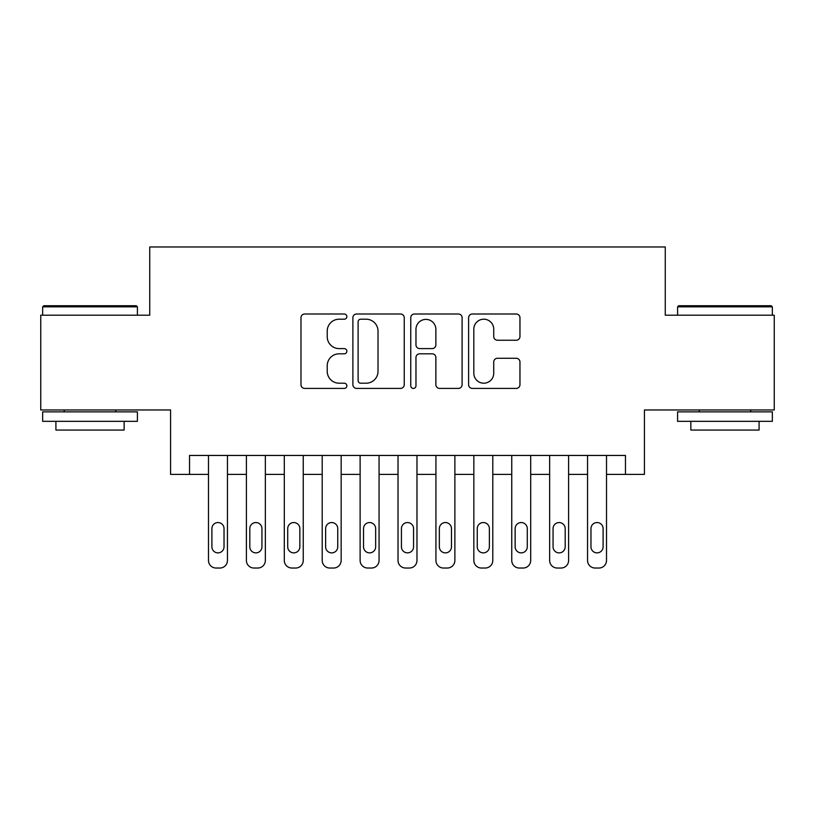 <?xml version="1.0" encoding="UTF-8"?>
<svg xmlns="http://www.w3.org/2000/svg" width="815" height="815" viewBox="0 0 815 815"><rect width="100%" height="100%" fill="white"/><g stroke="black" fill="none" stroke-linecap="round" stroke-linejoin="round"><path stroke-width="1.22" d="M346.854 316.607A2.608 2.608 0 0 0 344.246 313.999L304.708 313.999A3.718 3.718 0 0 0 300.99 317.718L300.99 384.7A3.718 3.718 0 0 0 304.708 388.419L344.246 388.419A2.608 2.608 0 0 0 346.854 385.811A2.608 2.608 0 0 0 344.246 383.203L339.132 383.203A11.909 11.909 0 0 1 327.223 371.304L327.223 365.721A11.909 11.909 0 0 1 339.132 353.812L344.246 353.812A2.608 2.608 0 0 0 346.854 351.204A2.608 2.608 0 0 0 344.246 348.606L339.132 348.606A11.909 11.909 0 0 1 327.223 336.697L327.223 331.114A11.909 11.909 0 0 1 339.132 319.205L344.246 319.205A2.608 2.608 0 0 0 346.854 316.607M516.241 340.232A3.718 3.718 0 0 0 519.96 336.514L519.96 317.718A3.718 3.718 0 0 0 516.241 313.999L472.333 313.999A3.718 3.718 0 0 0 468.615 317.718L468.615 384.7A3.718 3.718 0 0 0 472.333 388.419L516.241 388.419A3.718 3.718 0 0 0 519.96 384.7L519.96 362.003A3.718 3.718 0 0 0 516.241 358.274L497.456 358.274A3.718 3.718 0 0 0 493.727 362.003L493.727 373.25A9.953 9.953 0 0 1 483.774 383.203A9.953 9.953 0 0 1 473.821 373.25L473.821 329.158A9.953 9.953 0 0 1 483.774 319.205A9.953 9.953 0 0 1 493.727 329.158L493.727 336.514A3.718 3.718 0 0 0 497.456 340.232L516.241 340.232M625.462 474.401L644.42 474.401L644.42 409.965L774.25 409.965L774.25 315.201L665.264 315.201L665.264 246.965L149.736 246.965L149.736 315.201L40.75 315.201L40.75 409.965L170.579 409.965L170.579 474.401L208.487 474.401L208.487 560.455A7.58 7.58 0 0 0 216.067 568.035L219.856 568.035A7.58 7.58 0 0 0 227.446 560.455L227.446 474.401L246.395 474.401L246.395 560.455A7.58 7.58 0 0 0 253.974 568.035L257.764 568.035A7.58 7.58 0 0 0 265.354 560.455L265.354 474.401L284.303 474.401L284.303 560.455A7.58 7.58 0 0 0 291.882 568.035L295.672 568.035A7.58 7.58 0 0 0 303.251 560.455L303.251 474.401L322.21 474.401L322.21 560.455A7.58 7.58 0 0 0 329.79 568.035L333.579 568.035A7.58 7.58 0 0 0 341.159 560.455L341.159 474.401L360.118 474.401L360.118 560.455A7.58 7.58 0 0 0 367.697 568.035L371.487 568.035A7.58 7.58 0 0 0 379.067 560.455L379.067 474.401L398.026 474.401L398.026 560.455A7.58 7.58 0 0 0 405.605 568.035L409.395 568.035A7.58 7.58 0 0 0 416.974 560.455L416.974 474.401L435.933 474.401L435.933 560.455A7.58 7.58 0 0 0 443.513 568.035L447.303 568.035A7.58 7.58 0 0 0 454.882 560.455L454.882 474.401L473.841 474.401L473.841 560.455A7.58 7.58 0 0 0 481.421 568.035L485.21 568.035A7.58 7.58 0 0 0 492.79 560.455L492.79 474.401L511.749 474.401L511.749 560.455A7.58 7.58 0 0 0 519.328 568.035L523.118 568.035A7.58 7.58 0 0 0 530.697 560.455L530.697 474.401L549.646 474.401L549.646 560.455A7.58 7.58 0 0 0 557.236 568.035L561.026 568.035A7.58 7.58 0 0 0 568.605 560.455L568.605 474.401L587.554 474.401L587.554 560.455A7.58 7.58 0 0 0 595.144 568.035L598.933 568.035A7.58 7.58 0 0 0 606.513 560.455L606.513 474.401L625.462 474.401L625.462 455.453L189.538 455.453L189.538 474.401M404.24 317.718A3.718 3.718 0 0 0 400.522 313.999L356.613 313.999A3.718 3.718 0 0 0 352.895 317.718L352.895 384.7A3.718 3.718 0 0 0 356.613 388.419L400.522 388.419A3.718 3.718 0 0 0 404.24 384.7L404.24 317.718M414.478 313.999L458.387 313.999A3.718 3.718 0 0 1 462.105 317.718L462.105 384.7A3.718 3.718 0 0 1 458.387 388.419L439.591 388.419A3.718 3.718 0 0 1 435.872 384.7L435.872 357.53A3.718 3.718 0 0 0 432.154 353.812L419.684 353.812A3.718 3.718 0 0 0 415.966 357.53L415.966 385.811A2.608 2.608 0 0 1 413.358 388.419A2.608 2.608 0 0 1 410.76 385.811L410.76 317.718A3.718 3.718 0 0 1 414.478 313.999M360.709 319.205A2.608 2.608 0 0 0 358.111 321.813L358.111 380.605A2.608 2.608 0 0 0 360.709 383.203L366.108 383.203A11.909 11.909 0 0 0 378.017 371.304L378.017 331.114A11.909 11.909 0 0 0 366.108 319.205L360.709 319.205M435.872 329.352A9.953 9.953 0 0 0 425.919 319.399A9.953 9.953 0 0 0 415.966 329.352L415.966 344.888A3.718 3.718 0 0 0 419.684 348.606L432.154 348.606A3.718 3.718 0 0 0 435.872 344.888L435.872 329.352M227.446 455.453L227.446 560.455M208.487 455.453L208.487 560.455M224.033 546.804A6.062 6.062 0 0 1 217.962 552.876A6.062 6.062 0 0 1 211.9 546.804L211.9 528.609A6.062 6.062 0 0 1 217.962 522.547A6.062 6.062 0 0 1 224.033 528.609L224.033 546.804M216.067 568.035L219.856 568.035M43.786 305.717L136.278 305.717L137.409 306.858L42.645 306.858L43.786 305.717M90.027 421.335L42.645 421.335L42.645 411.86L137.409 411.86L137.409 421.335L90.027 421.335M124.145 421.335L124.145 430.055L55.909 430.055L55.909 421.335M678.722 305.717L771.214 305.717L772.355 306.858L677.591 306.858L678.722 305.717M724.973 421.335L677.591 421.335L677.591 411.86L772.355 411.86L772.355 421.335L724.973 421.335M759.091 421.335L759.091 430.055L690.855 430.055L690.855 421.335M265.354 455.453L265.354 560.455M246.395 455.453L246.395 560.455M261.941 546.804A6.062 6.062 0 0 1 255.869 552.876A6.062 6.062 0 0 1 249.808 546.804L249.808 528.609A6.062 6.062 0 0 1 255.869 522.547A6.062 6.062 0 0 1 261.941 528.609L261.941 546.804M253.974 568.035L257.764 568.035M303.251 455.453L303.251 560.455M284.303 455.453L284.303 560.455M299.849 546.804A6.062 6.062 0 0 1 293.777 552.876A6.062 6.062 0 0 1 287.715 546.804L287.715 528.609A6.062 6.062 0 0 1 293.777 522.547A6.062 6.062 0 0 1 299.849 528.609L299.849 546.804M291.882 568.035L295.672 568.035M341.159 455.453L341.159 560.455M322.21 455.453L322.21 560.455M337.746 546.804A6.062 6.062 0 0 1 331.685 552.876A6.062 6.062 0 0 1 325.623 546.804L325.623 528.609A6.062 6.062 0 0 1 331.685 522.547A6.062 6.062 0 0 1 337.746 528.609L337.746 546.804M329.79 568.035L333.579 568.035M379.067 455.453L379.067 560.455M360.118 455.453L360.118 560.455M375.654 546.804A6.062 6.062 0 0 1 369.592 552.876A6.062 6.062 0 0 1 363.531 546.804L363.531 528.609A6.062 6.062 0 0 1 369.592 522.547A6.062 6.062 0 0 1 375.654 528.609L375.654 546.804M367.697 568.035L371.487 568.035M416.974 455.453L416.974 560.455M398.026 455.453L398.026 560.455M413.562 546.804A6.062 6.062 0 0 1 407.5 552.876A6.062 6.062 0 0 1 401.438 546.804L401.438 528.609A6.062 6.062 0 0 1 407.5 522.547A6.062 6.062 0 0 1 413.562 528.609L413.562 546.804M405.605 568.035L409.395 568.035M454.882 455.453L454.882 560.455M435.933 455.453L435.933 560.455M451.469 546.804A6.062 6.062 0 0 1 445.408 552.876A6.062 6.062 0 0 1 439.346 546.804L439.346 528.609A6.062 6.062 0 0 1 445.408 522.547A6.062 6.062 0 0 1 451.469 528.609L451.469 546.804M443.513 568.035L447.303 568.035M492.79 455.453L492.79 560.455M473.841 455.453L473.841 560.455M489.377 546.804A6.062 6.062 0 0 1 483.315 552.876A6.062 6.062 0 0 1 477.254 546.804L477.254 528.609A6.062 6.062 0 0 1 483.315 522.547A6.062 6.062 0 0 1 489.377 528.609L489.377 546.804M481.421 568.035L485.21 568.035M530.697 455.453L530.697 560.455M511.749 455.453L511.749 560.455M527.285 546.804A6.062 6.062 0 0 1 521.223 552.876A6.062 6.062 0 0 1 515.151 546.804L515.151 528.609A6.062 6.062 0 0 1 521.223 522.547A6.062 6.062 0 0 1 527.285 528.609L527.285 546.804M519.328 568.035L523.118 568.035M568.605 455.453L568.605 560.455M549.646 455.453L549.646 560.455M565.192 546.804A6.062 6.062 0 0 1 559.131 552.876A6.062 6.062 0 0 1 553.059 546.804L553.059 528.609A6.062 6.062 0 0 1 559.131 522.547A6.062 6.062 0 0 1 565.192 528.609L565.192 546.804M557.236 568.035L561.026 568.035M606.513 455.453L606.513 560.455M587.554 455.453L587.554 560.455M603.1 546.804A6.062 6.062 0 0 1 597.038 552.876A6.062 6.062 0 0 1 590.967 546.804L590.967 528.609A6.062 6.062 0 0 1 597.038 522.547A6.062 6.062 0 0 1 603.1 528.609L603.1 546.804M595.144 568.035L598.933 568.035M42.645 315.201L42.645 306.858M64.253 411.86L64.253 409.965M115.801 411.86L115.801 409.965M137.409 315.201L137.409 306.858M677.591 315.201L677.591 306.858M699.199 411.86L699.199 409.965M750.747 411.86L750.747 409.965M772.355 315.201L772.355 306.858"/></g></svg>
